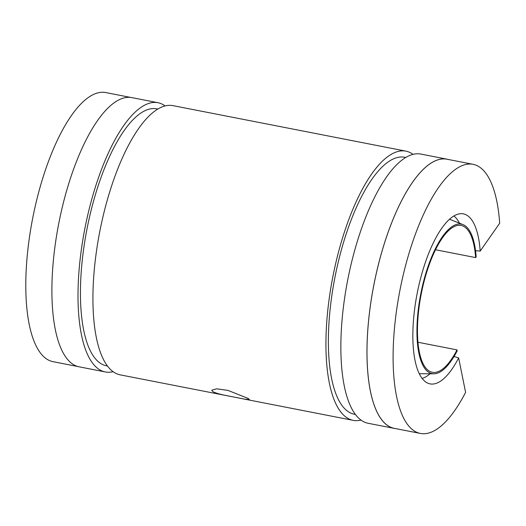 <?xml version="1.0" encoding="UTF-8"?>
<svg xmlns="http://www.w3.org/2000/svg" width="526" height="526" viewBox="0 0 526 526"><rect width="100%" height="100%" fill="white"/><g stroke="black" fill="none" stroke-linecap="round" stroke-linejoin="round"><path stroke-width="0.79" d="M244.708 399.149L227.225 395.736C220.098 394.375 215.252 392.975 212.701 391.541L211.748 390.22L216.587 388.806L227.975 390.384L248.285 398.491L249.311 399.49L244.708 399.149M435.482 249.745L475.629 257.589L476.155 256.839A76.178 26.425 101.1 0 0 462.992 224.602A76.178 26.425 101.1 0 0 461.782 224.214A76.178 26.425 101.1 0 0 421.043 292.502A76.178 26.425 101.1 0 0 431.668 373.539A76.178 26.425 101.1 0 0 433.845 373.808A76.178 26.425 101.1 0 0 457.206 350.809L457.022 349.889L417.992 342.262M473.012 164.303A137.115 47.57 101.1 0 0 400.266 288.583A137.115 47.57 101.1 0 0 419.623 433.266A137.115 47.57 101.1 0 0 420.438 433.45L394.322 428.348A137.115 47.57 101.1 0 1 393.514 428.171A137.115 47.57 101.1 0 1 374.157 283.481A137.115 47.57 101.1 0 1 446.903 159.2L473.012 164.303A137.115 47.57 101.1 0 1 473.821 164.48A137.115 47.57 101.1 0 1 499.7 223.208L480.192 251.073A86.626 30.054 101.1 0 0 463.847 213.97A86.626 30.054 101.1 0 0 461.374 213.661A86.626 30.054 101.1 0 0 417.23 293.113A86.626 30.054 101.1 0 0 428.23 383.336A86.626 30.054 101.1 0 0 429.604 383.776A86.626 30.054 101.1 0 0 458.646 357.936L454.056 356.477M475.629 257.589A74.817 25.958 101.1 0 0 461.512 225.542A74.817 25.958 101.1 0 0 461.072 225.444A74.817 25.958 101.1 0 0 421.372 293.258A74.817 25.958 101.1 0 0 431.938 372.204A74.817 25.958 101.1 0 0 432.379 372.303A74.817 25.958 101.1 0 0 457.022 349.889M130.566 97.409L105.706 92.55A137.115 47.57 101.1 0 0 32.967 216.83A137.115 47.57 101.1 0 0 52.324 361.52A137.115 47.57 101.1 0 0 53.133 361.697L77.993 366.556M157.747 109.02L156.748 108.823A130.935 45.427 101.1 0 0 87.283 227.495A130.935 45.427 101.1 0 0 105.772 365.655A130.935 45.427 101.1 0 0 106.548 365.833L107.547 366.024M405.678 157.452L404.678 157.254A130.935 45.427 101.1 0 0 335.213 275.926A130.935 45.427 101.1 0 0 353.702 414.087A130.935 45.427 101.1 0 0 354.478 414.258L355.477 414.455M448.152 159.444A137.168 47.59 101.1 0 0 447.718 159.332A137.168 47.59 101.1 0 0 446.909 159.154L420.793 154.052A137.168 47.59 101.1 0 0 348.028 278.372A137.168 47.59 101.1 0 0 367.391 423.114A137.168 47.59 101.1 0 0 368.2 423.292L394.316 428.394A137.168 47.59 101.1 0 0 395.578 428.591M446.909 159.154A137.168 47.59 101.1 0 0 374.137 283.475A137.168 47.59 101.1 0 0 393.501 428.217A137.168 47.59 101.1 0 0 394.316 428.394M412.995 154.322A137.168 47.59 101.1 0 0 406.683 151.317A137.168 47.59 101.1 0 0 405.875 151.133L172.863 105.621A137.168 47.59 101.1 0 0 100.098 229.941A137.168 47.59 101.1 0 0 119.461 374.683A137.168 47.59 101.1 0 0 120.27 374.867L231.716 396.637M405.875 151.133A137.168 47.59 101.1 0 0 333.103 275.46A137.168 47.59 101.1 0 0 352.466 420.202A137.168 47.59 101.1 0 0 353.281 420.379A137.168 47.59 101.1 0 0 361.079 420.11M165.065 105.89A137.168 47.59 101.1 0 0 158.753 102.886A137.168 47.59 101.1 0 0 157.945 102.708L131.829 97.606A137.168 47.59 101.1 0 0 59.063 221.926A137.168 47.59 101.1 0 0 78.427 366.668A137.168 47.59 101.1 0 0 79.235 366.846L105.351 371.948A137.168 47.59 101.1 0 0 113.149 371.678M157.945 102.708A137.168 47.59 101.1 0 0 85.173 227.028A137.168 47.59 101.1 0 0 104.536 371.77A137.168 47.59 101.1 0 0 105.351 371.948M458.646 357.936L465.595 392.363A137.115 47.57 101.1 0 1 420.438 433.45M475.543 250.685L480.192 251.073M419.307 373.703A78.788 27.332 101.1 0 0 419.768 373.716L433.845 373.808M422.148 378.398A84.009 29.147 101.1 0 0 430.038 373.782M459.454 223.195A84.009 29.147 101.1 0 0 453.879 215.949M462.992 224.602L449.914 219.395A78.788 27.332 101.1 0 0 449.48 219.23M241.414 398.53L353.281 420.379"/></g></svg>
